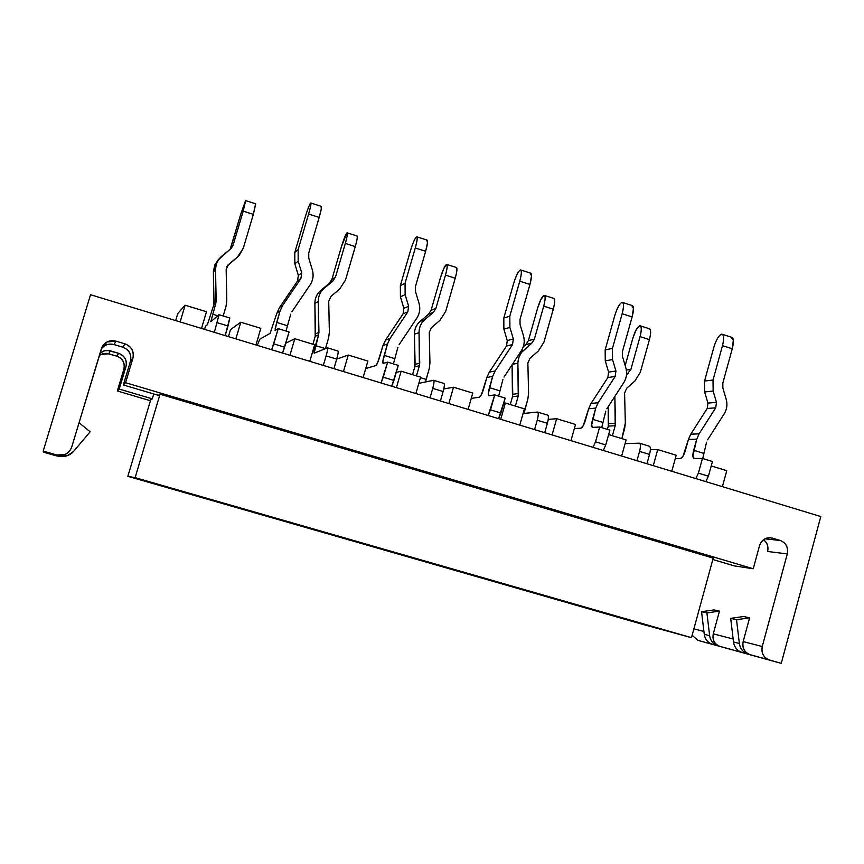 <?xml version="1.0" encoding="UTF-8"?>
<svg xmlns="http://www.w3.org/2000/svg" width="864" height="864" viewBox="0 0 864 864"><rect width="100%" height="100%" fill="white"/><g stroke="black" fill="none" stroke-linecap="round" stroke-linejoin="round"><path stroke-width="1.3" d="M135.13 477.641L691.47 637.664L713.21 558.122L160.034 394.222L135.13 477.641L160.034 394.222L158.242 395.291L123.336 384.955L130.453 361.228C131.695 354.532 129.136 349.855 122.764 347.188L114.005 344.563C109.058 343.256 104.825 344.704 101.315 348.894C104.382 344.79 108.605 343.354 114.005 344.563L122.764 347.188L124.978 343.85C131.533 346.594 134.168 351.41 132.894 358.301L125.572 382.72L753.246 568.76L759.532 545.627C761.897 539.492 766.152 536.987 772.308 538.099L780.235 540.475C786.002 542.938 788.357 547.42 787.288 553.921L762.253 646.52C761.184 653.065 763.538 657.536 769.338 659.945L697.95 640.364L781.25 663.368L697.95 640.364L692.118 635.31L697.95 640.364L712.519 644.328C707.864 642.73 705.11 639.382 704.257 634.295L701.557 611.701L714.01 609.919L719.464 611.129L713.264 633.863L733.147 639.004L713.264 633.863L719.464 611.129L714.01 609.919L701.557 611.701L706.914 612.932L719.464 611.129L706.914 612.932L701.557 611.701L704.257 634.295L709.636 635.71L706.914 612.932L709.636 635.71C710.5 640.84 713.264 644.209 717.952 645.818L719.896 646.38C714.463 644.134 712.26 639.965 713.264 633.863C712.163 640.019 714.366 644.198 719.896 646.38L742.1 652.45C737.262 650.776 734.389 647.287 733.504 641.974L739.368 643.518C740.275 648.875 743.159 652.396 748.04 654.08L750.06 654.664C744.412 652.309 742.111 647.957 743.159 641.585L762.253 646.52L787.288 553.921C788.465 547.355 786.11 542.873 780.235 540.475L770.504 537.732C765.137 537.494 761.476 540.119 759.532 545.627L753.246 568.76L125.572 382.72L123.336 384.955L158.242 395.291L160.034 394.222L713.21 558.122L691.47 637.664L640.915 623.862L127.84 476.323L150.725 399.773L127.84 476.323L135.13 477.641L127.84 476.323L640.915 623.862L691.47 637.664L135.13 477.641M726.775 470.675L722.39 486.659L726.775 470.675L711.223 465.934L726.775 470.675M180.133 321.937L185.134 305.208L177.757 313.546L175.662 320.576L177.757 313.546L185.134 305.208L180.133 321.937M153.738 393.962L152.28 398.844L150.725 399.773L152.28 398.844L153.738 393.962M201.506 328.428L206.474 311.731L185.134 305.208L206.474 311.731L201.506 328.428M228.431 336.614L230.504 329.605L240.786 322.207L235.861 338.872L240.786 322.207L260.842 328.342L240.786 322.207L230.504 329.605L228.431 336.614M255.938 344.963L260.842 328.342L255.938 344.963M294.797 338.71L289.937 355.288L294.797 338.71L314.647 344.779L294.797 338.71L285.811 343.17L294.797 338.71M309.809 361.325L314.647 344.779L309.809 361.325M154.85 483.505L189.421 493.441L154.85 483.505M204.325 498.031L237.449 507.557L204.325 498.031M151.902 482.911L185.555 492.588L151.902 482.911M209.412 499.208L243.583 509.036L209.412 499.208M171.072 488.603L158.814 485.179L171.072 488.603M220.655 502.416L235.796 506.65L220.655 502.416M363.118 377.525L367.891 361.044L348.257 355.039L343.451 371.552L348.257 355.039L367.891 361.044L363.118 377.525M401.155 371.207L396.414 387.634L401.155 371.207L420.595 377.147L401.155 371.207L396.241 372.46L401.155 371.207M415.876 393.552L420.595 377.147L415.876 393.552M336.701 359.132L348.257 355.039L336.701 359.132M263.844 514.847L297.702 524.588L263.844 514.847M308.772 528.077L341.237 537.408L308.772 528.077M258.001 513.421L290.974 522.904L258.001 513.421M317.131 530.194L350.6 539.816L317.131 530.194M273.456 518.044L261.446 514.696L273.456 518.044M328.493 533.423L344.639 537.959L328.493 533.423M468.104 409.406L472.759 393.077L453.514 387.202L448.837 403.564L453.514 387.202L472.759 393.077L468.104 409.406M505.354 403.034L500.72 419.321L505.354 403.034L524.394 408.856L505.354 403.034L503.723 403.24L505.354 403.034M519.793 425.11L524.394 408.856L519.793 425.11M443.783 388.984L453.514 387.202L443.783 388.984M370.591 545.551L403.758 555.098L370.591 545.551M411.156 557.518L442.984 566.665L411.156 557.518M361.973 543.326L394.286 552.614L361.973 543.326M422.658 560.542L455.447 569.97L422.658 560.542M373.864 546.923L362.081 543.629L373.864 546.923M434.117 563.803L451.235 568.62L434.117 563.803M570.964 440.662L575.51 424.472L556.654 418.705L552.085 434.927L556.654 418.705L575.51 424.472L570.964 440.662M621.626 456.041L626.108 439.927L608.634 434.592L626.108 439.927L621.626 456.041M548.23 419.418L556.654 418.705L548.23 419.418M475.178 575.629L507.676 584.982L475.178 575.629M511.52 586.386L542.732 595.361L511.52 586.386M463.882 572.627L495.558 581.742L463.882 572.627M526.046 590.274L558.176 599.519L526.046 590.274M472.349 575.24L460.782 572.011L472.349 575.24M537.602 593.568L555.649 598.655L537.602 593.568M671.771 471.28L676.199 455.231L657.72 449.582L653.27 465.653L657.72 449.582L676.199 455.231L671.771 471.28M650.365 449.734L657.72 449.582L650.365 449.734M577.649 605.102L587.617 607.975L577.649 605.102M609.941 614.682L619.531 617.447L609.941 614.682M602.348 612.209L609.498 614.272L602.348 612.209M633.269 621.4L640.548 623.484L633.269 621.4M623.851 618.624L606.712 613.958L623.851 618.624M592.553 609.314L575.068 604.584L592.553 609.314M563.792 601.366L594.853 610.297L563.792 601.366M585.878 607.716L555.228 599.054L585.878 607.716M627.361 619.423L658.854 628.474L627.361 619.423M648.637 625.536L617.555 616.756L648.637 625.536M650.851 626.141L639.004 622.739L650.851 626.141M557.615 599.864L574.744 604.692L557.615 599.864M460.782 572.011L477.101 576.612L460.782 572.011M362.081 543.629L377.546 547.981L362.081 543.629M261.446 514.696L276.026 518.789L261.446 514.696M158.814 485.179L172.476 489.002L158.814 485.179M625.547 619.078L637.146 622.415L625.547 619.078M587.617 607.975L605.588 613.04L587.617 607.975M820.8 516.542L781.25 663.368L769.338 659.945L781.25 663.368L820.8 516.542L90.526 294.721L820.8 516.542M43.567 452.185L55.847 455.717L58.946 455.879L43.2 451.073L43.567 452.185L43.2 451.073L90.526 294.721L43.2 451.073L56.927 455.015C64.012 456.268 68.947 453.622 71.712 447.088L101.326 348.862L107.006 342.004L115.97 341.14L124.978 343.85L115.97 341.14L114.005 344.563L115.97 341.14C109.663 339.779 104.998 341.798 101.974 347.209L71.464 447.822L69.563 451.116L66.884 453.524L65.092 454.486L56.927 455.015L58.946 455.879C64.692 457.229 69.563 455.749 73.548 451.472L90.148 431.773L79.056 422.712L90.148 431.773L73.548 451.472L67.252 455.717L56.182 455.501L66.226 456.019L58.288 456.192L43.567 452.185M767.599 551.47C768.679 546.815 767.308 542.905 763.484 539.719C767.232 542.495 768.604 546.415 767.599 551.47L787.288 553.921L767.599 551.47M734.389 565.909L712.832 559.516L734.389 565.909L753.246 568.76L734.389 565.909M100.051 353.084L103.55 351.022L107.482 350.384L118.681 353.322C124.718 355.849 127.148 360.277 125.971 366.606L119.232 389.07L152.28 398.844L119.232 389.07L117.331 390.971L123.908 369.09C125.042 362.923 122.677 358.603 116.802 356.152L108.734 353.743L100.699 354.521L99.371 355.352L102.946 353.646L106.52 353.322L116.802 356.152L118.681 353.322L110.398 350.838L108.734 353.743L110.398 350.838L109.577 350.633L104.684 350.687L100.051 353.084M150.433 400.745L117.331 390.971L150.433 400.745M58.007 456.106L55.847 455.717L58.007 456.106M132.894 358.301L130.453 361.228L123.336 384.955L125.572 382.72L132.894 358.301C134.298 351.346 131.652 346.529 124.978 343.85L122.764 347.188C129.254 349.79 131.814 354.467 130.453 361.228L132.894 358.301M764.888 538.823L780.235 540.475L764.888 538.823M119.232 389.07L125.971 366.606L123.908 369.09L117.331 390.971L119.232 389.07M116.802 356.152C122.796 358.549 125.161 362.858 123.908 369.09L125.971 366.606C127.256 360.212 124.826 355.784 118.681 353.322L116.802 356.152M693.878 628.852L703.912 631.454L693.878 628.852M743.656 616.496L749.596 617.825L743.159 641.585L749.596 617.825L736.528 619.715L739.368 643.518L736.528 619.715L749.596 617.825L743.656 616.496L730.685 618.376L736.528 619.715L730.685 618.376L733.504 641.974L730.685 618.376L743.656 616.496M64.422 454.756L56.635 455.209L64.422 454.756M65.772 456.149L58.288 456.192L65.772 456.149M66.679 455.89L56.182 455.501L66.679 455.89M769.338 659.945C763.43 657.601 761.076 653.13 762.253 646.52L743.159 641.585C742.003 648.022 744.304 652.374 750.06 654.664L769.338 659.945M733.504 641.974C734.346 647.32 737.219 650.819 742.1 652.45L748.04 654.08C743.116 652.428 740.221 648.907 739.368 643.518L733.504 641.974M704.257 634.295C705.067 639.414 707.821 642.762 712.519 644.328L717.952 645.818C713.221 644.242 710.456 640.872 709.636 635.71L704.257 634.295M214.358 332.338L218.992 314.744L210.859 321.689L215.816 303.253L213.678 305.262L207.414 324.626L205.481 326.279L204.563 329.357L205.481 326.279L207.414 324.626L213.678 305.262L215.816 303.253L210.805 321.71L219.056 314.723L214.358 332.338M237.794 256.802L227.794 265.162L226.163 269.514L226.8 300.607L226.022 306.385L223.171 315.986L226.022 306.385L226.8 300.607L226.163 269.514L228.409 264.578L237.341 257.191L243.302 248.162L253.346 214.348L243.205 211.14L233.14 244.987L230.483 248.994L221.54 256.37C217.555 259.837 215.546 264.233 215.525 269.557L215.816 303.253L216.162 300.683L214.013 302.724L213.678 305.262L213.397 271.037L215.028 264.46L218.441 259.762M229.759 318.038L225.18 335.621L228.042 325.976L217.22 322.682L228.042 325.976L229.824 318.017L219.056 314.723M217.804 315.76L212.576 314.161L217.804 315.76M219.456 258.433L217.274 261.004L213.386 271.987L215.525 269.557L216.248 264.298L218.398 259.816L231.476 248.022L233.14 244.987L230.137 249.286L240.721 214.294L230.785 247.72L233.14 244.987L243.205 211.14L253.346 214.348L243.302 248.162L239.101 255.539L226.908 266.414L239.101 255.539M255.593 203.936L253.346 214.348L255.744 203.828L245.668 200.632L243.205 211.14L245.668 200.632M245.516 200.74L240.721 214.294L245.516 200.74M216.162 300.683L215.525 269.557L213.386 271.987L214.013 302.724L216.162 300.683M290.736 314.237L286.006 331.031L290.736 314.237M289.094 331.97L282.55 353.052L284.623 347.188L273.748 343.872L271.685 349.747L278.23 328.644L275.195 330.394L275.206 328.298L280.066 310.954L276.955 312.962L270.151 333.288L259.794 339.239L257.278 345.373L259.794 339.239L270.151 333.288L276.955 312.962L279.536 307.508L297.518 281.016L298.35 275.432L294.84 263.79L294.786 252.472L305.132 217.339L294.786 252.472L294.84 263.79L298.35 275.432L297.518 281.016L279.536 307.508L276.955 312.962L280.066 310.954L276.685 322.434L287.366 325.706L276.685 322.434L275.108 330.404L278.23 328.644L289.094 331.97L278.23 328.644L273.748 343.872L284.623 347.188L289.094 331.97M291.892 311.785L310.068 284.947C313.06 280.292 313.816 275.27 312.325 269.87L308.761 258.088L308.74 252.99L319.194 217.426L308.599 214.056L298.112 249.653L298.177 261.133L301.73 272.927L300.888 278.586L282.668 305.424L280.066 310.954L282.668 305.424L279.536 307.508L282.668 305.424L300.888 278.586L297.518 281.016L300.888 278.586L301.73 272.927L298.35 275.432L301.73 272.927L298.177 261.133L294.84 263.79L298.177 261.133L298.112 249.653L294.786 252.472L298.112 249.653L308.599 214.056C310.727 206.528 311.386 202.878 310.565 203.105C309.269 204.952 307.454 209.693 305.132 217.339C307.476 209.606 309.29 204.865 310.565 203.105L310.792 202.986C311.288 203.537 310.554 207.23 308.599 214.056L319.194 217.426L308.74 252.99L308.761 258.088L312.325 269.87C313.848 275.27 313.103 280.303 310.068 284.947L291.892 311.785M321.084 206.464L321.289 208.958L319.194 217.426C321.138 210.6 321.851 206.917 321.332 206.356L310.792 202.986M323.32 365.429L326.117 355.871C327.532 350.773 327.942 348.095 327.348 347.857L314.226 353.182C313.697 352.933 314.107 350.395 315.446 345.589L318.611 334.768L315.209 336.355L312.898 344.239L315.209 336.355L318.611 334.768L314.14 353.192L327.456 347.846C327.92 348.354 327.478 351.022 326.117 355.871L323.32 365.429M328.622 337.835L325.48 348.613L328.622 337.835L329.378 332.111L328.709 301.32L330.912 296.417L339.649 289.073L345.481 280.109L355.277 246.586L345.33 243.443L335.513 276.998L332.921 280.984L324.173 288.317C320.263 291.762 318.298 296.114 318.287 301.396L318.611 334.768L318.946 332.23L315.544 333.85L315.209 336.355L314.885 303.404C314.896 298.188 316.84 293.89 320.695 290.488L329.335 283.241L331.906 279.31L341.604 246.164L331.906 279.31L335.513 276.998L345.33 243.443L355.277 246.586L345.481 280.109L339.649 289.073L330.912 296.417L328.709 301.32L329.378 332.111L328.622 337.835M337.889 351.076C338.515 351.324 338.116 354.002 336.712 359.1L333.925 368.658L336.712 359.1L326.117 355.871L336.712 359.1C338.062 354.262 338.494 351.583 337.997 351.065L327.456 347.846M325.426 348.635L315.446 345.589L325.426 348.635M356.81 236.056C357.761 235.969 357.253 239.479 355.277 246.586C357.102 240.106 357.696 236.574 357.07 235.98L347.198 232.848M346.939 232.924L347.177 232.837C347.782 233.42 347.166 236.952 345.33 243.443C347.317 236.326 347.846 232.826 346.939 232.924L341.604 246.164C343.818 238.885 345.6 234.468 346.939 232.924M332.921 280.984L335.513 276.998L331.906 279.31L329.335 283.241L332.921 280.984L320.695 290.488L332.921 280.984M318.287 301.396C318.265 296.104 320.231 291.74 324.173 288.317L320.695 290.488C316.807 293.868 314.863 298.177 314.885 303.404L318.287 301.396L314.885 303.404L315.544 333.85L318.946 332.23L318.287 301.396M397.915 347.22L393.422 363.895L397.915 347.22M398.282 365.386L391.716 386.208L393.93 380.462L383.27 377.212L381.067 382.979L387.634 362.124L383.216 363.409L382.882 361.238L387.472 344.012L382.979 345.557L377.59 362.815L375.862 365.558L365.72 368.528L375.862 365.558C376.877 364.835 378.173 361.908 379.728 356.789L382.979 345.557L385.495 340.146L403.067 313.859L403.877 308.329L400.421 296.816L400.356 285.595L410.443 250.776L400.356 285.595L400.421 296.816L403.877 308.329L403.067 313.859L385.495 340.146L382.979 345.557L387.472 344.002L390.01 338.526L387.472 344.012L384.178 355.385L394.632 358.592L384.178 355.385C382.849 360.191 382.482 362.869 383.087 363.42L387.634 362.124L398.282 365.386L387.634 362.124L383.27 377.212L393.93 380.462L398.282 365.386M399.049 344.79L416.815 318.168C419.731 313.546 420.466 308.567 418.997 303.221L415.498 291.568L415.465 286.524L425.65 251.273L415.271 247.979L405.054 283.252L405.13 294.624L408.629 306.288L407.808 311.893L390.01 338.526L385.495 340.146L390.01 338.526L407.808 311.893L403.067 313.859L407.808 311.893L408.629 306.288L403.877 308.329L408.629 306.288L405.13 294.624L400.421 296.816L405.13 294.624L405.054 283.252L400.356 285.595L405.054 283.252L415.271 247.979C417.301 240.494 417.701 236.801 416.459 236.898C414.763 238.594 412.754 243.216 410.443 250.776C412.765 243.13 414.774 238.496 416.459 236.898L416.804 236.812C417.658 237.481 417.15 241.196 415.271 247.979L425.65 251.273L415.465 286.524L415.498 291.568L418.997 303.221C420.498 308.567 419.774 313.546 416.815 318.168L399.049 344.79M426.762 240.181L427.486 242.816L425.65 251.273C427.518 244.501 428.004 240.786 427.118 240.106L416.804 236.812M430.034 397.85L432.756 388.368C434.106 383.303 434.344 380.614 433.469 380.29L418.802 383.368L433.62 380.29C434.344 380.873 434.063 383.562 432.756 388.368L430.034 397.85M416.47 375.883L419.407 365.666L414.785 366.865L412.528 374.674L414.785 366.865L419.407 365.666L416.47 375.883M429.224 368.68L425.477 381.964L426.136 379.393L420.444 377.665L426.136 379.393L429.224 368.68L429.948 363.01L429.257 332.5L431.406 327.64L439.97 320.339L445.673 311.44L455.231 278.197L445.478 275.108L435.899 308.383L433.361 312.347L424.796 319.637C420.962 323.06 419.051 327.38 419.04 332.608L419.407 365.666L419.731 363.15L415.109 364.37L414.785 366.865L414.428 334.206C414.428 329.054 416.329 324.778 420.109 321.397L428.576 314.194L431.082 310.284L440.554 277.42L431.082 310.284L435.899 308.383L445.478 275.108L455.231 278.197L445.673 311.44L439.97 320.339L431.406 327.64L429.257 332.5L429.948 363.01L429.224 368.68M443.794 383.443C444.701 383.778 444.474 386.478 443.135 391.532L440.424 401.004L443.135 391.532L432.756 388.368L443.135 391.532C444.431 386.726 444.701 384.037 443.945 383.443L433.62 380.29M456.084 267.559C457.402 267.592 457.121 271.134 455.231 278.197C456.98 271.76 457.38 268.196 456.43 267.505L446.753 264.438C447.66 265.108 447.239 268.672 445.478 275.108C447.379 268.045 447.682 264.503 446.396 264.481L446.731 264.438M446.396 264.481L443.664 268.78L440.554 277.42C442.746 270.205 444.701 265.896 446.396 264.481M433.361 312.347L435.899 308.383L431.082 310.284L428.576 314.194L433.361 312.347L428.576 314.194L420.109 321.397L424.796 319.637L433.361 312.347M419.04 332.608C419.018 327.37 420.93 323.05 424.796 319.637L420.109 321.397C416.297 324.767 414.396 329.033 414.428 334.206L419.04 332.608L414.428 334.206L415.109 364.37L419.731 363.15L419.04 332.608M502.902 379.534L498.636 396.09L502.902 379.534M505.181 398.088L498.593 418.673L500.947 413.035L490.514 409.86L488.171 415.508L494.759 394.902L489.013 395.755L488.333 393.509L492.664 376.38L486.853 377.492L481.464 394.567L479.444 397.181L471.236 398.412L479.444 397.181C480.719 396.554 482.134 393.692 483.689 388.627L486.853 377.492L489.316 372.136L506.498 346.043L507.276 340.556L503.874 329.173L503.798 318.06L513.626 283.543L503.798 318.06L503.874 329.173L507.276 340.556L506.498 346.043L489.316 372.136L486.853 377.492L492.664 376.38L489.456 387.655L499.705 390.798L489.456 387.655C488.192 392.429 487.987 395.129 488.84 395.744L494.759 394.902L505.181 398.088L494.759 394.902L490.514 409.86L500.947 413.035L505.181 398.088M504.004 377.114L521.37 350.698C524.221 346.118 524.934 341.183 523.487 335.891L520.042 324.367L520.009 319.378L529.945 284.44L519.772 281.2L509.814 316.17L509.9 327.424L513.346 338.958L512.546 344.52L495.158 370.948L492.664 376.38L495.158 370.948L489.316 372.136L495.158 370.948L512.546 344.52L506.498 346.043L512.546 344.52L513.346 338.958L507.276 340.556L513.346 338.958L509.9 327.424L503.874 329.173L509.9 327.424L509.814 316.17L503.798 318.06L509.814 316.17L519.772 281.2C521.705 273.769 521.845 270.043 520.204 270C518.13 271.555 515.938 276.07 513.626 283.543C515.938 275.972 518.13 271.458 520.204 270L520.657 269.957C521.856 270.724 521.564 274.471 519.772 281.2L529.945 284.44L520.009 319.378L520.042 324.367L523.487 335.891C524.966 341.183 524.264 346.118 521.37 350.698L504.004 377.114M530.302 273.218L531.511 275.983L529.945 284.44C531.727 277.711 531.997 273.964 530.766 273.186L520.657 269.957M534.568 429.602L537.224 420.206C538.499 415.174 538.574 412.463 537.43 412.052L523.076 413.51L537.624 412.074C538.596 412.722 538.466 415.433 537.224 420.206L534.568 429.602M515.376 406.102L518.249 395.971L512.46 396.781L510.257 404.536L512.46 396.781L518.249 395.971L515.376 406.102M527.872 398.93L524.027 413.413L524.869 409.558L524.254 409.363L524.869 409.558L527.872 398.93L528.584 393.304L527.872 363.085L529.967 358.258L538.348 351L543.942 342.166L553.273 309.193L543.704 306.169L534.352 339.174L531.868 343.094L521.381 352.534L518.519 358.096L517.849 363.215L518.249 395.971L518.562 393.476L512.773 394.308L512.46 396.781L512.071 364.846L512.773 394.308L518.562 393.476L517.86 362.124L519.242 356.108L521.953 351.853L531.868 343.094L534.352 339.174L543.704 306.169L553.273 309.193L543.942 342.166L538.348 351L529.967 358.258L527.872 363.085L528.584 393.304L527.872 398.93M547.549 415.141C548.716 415.562 548.662 418.284 547.387 423.306L544.741 432.691L547.387 423.306L537.224 420.206L547.387 423.306C548.629 418.532 548.748 415.822 547.744 415.163L537.624 412.074M523.26 346.842L525.917 344.552L528.368 340.675L537.624 308.081L528.368 340.675L534.352 339.174L528.368 340.675L525.917 344.552L531.868 343.094L525.917 344.552L523.26 346.842M553.457 298.458C555.131 298.598 555.066 302.184 553.273 309.193C554.947 302.81 555.152 299.225 553.889 298.436L544.406 295.423M543.953 295.445L544.385 295.423C545.616 296.19 545.389 299.776 543.704 306.169C545.508 299.149 545.594 295.574 543.953 295.445L540.832 299.57L537.624 308.081C539.795 300.931 541.912 296.719 543.953 295.445M521.251 350.87L523.476 350.352L521.251 350.87M512.395 364.36L517.849 363.215L512.395 364.36M605.761 411.188L601.711 427.626L605.761 411.188M609.887 430.132L605.75 444.928L603.277 450.468L605.75 444.928L595.534 441.817L593.071 447.368L595.534 441.817L599.67 427L592.65 427.442L591.656 425.11L595.728 408.1L588.654 408.791L583.254 425.671L580.964 428.177L574.355 428.587L580.964 428.177C582.487 427.626 584.021 424.84 585.554 419.828L588.654 408.791L591.052 403.477L607.846 377.579L608.612 372.146L605.264 360.882L605.167 349.877L614.758 315.652L605.167 349.877L605.264 360.882L608.612 372.146L607.846 377.579L591.052 403.477L588.654 408.791L595.739 408.1L592.607 419.278L602.64 422.356L592.607 419.278C591.386 424.008 591.332 426.719 592.445 427.421L599.67 427L609.887 430.132L599.67 427L595.534 441.817L605.75 444.928L609.887 430.132M631.768 305.597L633.442 308.491L632.124 316.926L622.436 351.562L622.48 356.508L625.86 367.902C627.318 373.14 626.638 378.032 623.808 382.568L606.841 408.791L623.808 382.568C626.605 378.022 627.286 373.14 625.86 367.902L622.48 356.508L622.436 351.562L632.124 316.926L622.156 313.751L612.446 348.419L612.544 359.564L615.935 370.98L615.157 376.477L598.158 402.71L595.728 408.1L598.158 402.71L591.052 403.477L598.158 402.71L615.157 376.477L607.846 377.579L615.157 376.477L615.935 370.98L608.612 372.146L615.935 370.98L612.544 359.564L605.264 360.882L612.544 359.564L612.446 348.419L605.167 349.877L612.446 348.419L622.156 313.751C623.992 306.374 623.894 302.605 621.875 302.443C619.423 303.847 617.047 308.254 614.758 315.652M614.758 315.662C617.047 308.167 619.412 303.761 621.875 302.443L622.415 302.432C623.959 303.307 623.873 307.076 622.156 313.751L632.124 316.926C633.83 310.252 633.895 306.472 632.329 305.586L622.415 302.432M636.984 460.706L639.565 451.397C640.786 446.407 640.699 443.664 639.295 443.178L625.082 443.621L639.522 443.21C640.742 443.934 640.753 446.666 639.565 451.397L636.984 460.706M612.403 435.737L615.2 425.704L608.278 426.136L607.381 429.365L608.278 426.136L615.2 425.704L612.403 435.737M624.64 428.598L621.853 438.62L625.331 423.025L624.586 393.077L626.648 388.292L634.856 381.078L640.321 372.308L649.436 339.606L640.051 336.636L630.914 369.371L626.497 375.008L630.914 369.371L640.051 336.636L649.436 339.606L640.321 372.308L634.856 381.078L626.648 388.292L624.586 393.077L625.331 423.025L624.64 428.598M649.21 446.213C650.635 446.71 650.743 449.442 649.523 454.432L646.952 463.741L649.523 454.432L639.565 451.397L649.523 454.432C650.711 449.701 650.689 446.969 649.447 446.245L639.522 443.21M614.844 396.425L615.2 425.704L615.514 423.22L608.591 423.684L608.278 426.136L608.17 406.739L608.591 423.684L615.514 423.22L614.844 396.425M625.18 365.612L632.858 338.159L625.18 365.612M648.994 328.774C650.992 329.022 651.143 332.64 649.436 339.606C651.046 333.266 651.067 329.659 649.501 328.784L640.202 325.825M639.662 325.814L640.17 325.814C641.704 326.689 641.671 330.296 640.051 336.636C641.768 329.67 641.639 326.063 639.662 325.814L636.174 329.778L632.858 338.159C635.018 331.085 637.286 326.97 639.662 325.814M626.368 370.084L630.914 369.371L626.368 370.084M626.594 373.55L628.484 373.27L626.594 373.55M706.558 442.206L702.724 458.536L706.558 442.206M712.444 461.506L708.415 476.183L705.812 481.615L708.415 476.183L698.404 473.137L695.812 478.58L698.404 473.137L702.443 458.449L694.202 458.492L692.885 456.084L696.73 439.182L688.424 439.463L683.035 456.17L680.465 458.557L675.281 458.579L680.465 458.557C682.236 458.093 683.888 455.371 685.411 450.403L688.424 439.463L690.768 434.192L707.195 408.488L707.94 403.11L704.646 391.954L704.538 381.056L713.891 347.134L704.538 381.056L704.646 391.954L707.94 403.11L707.195 408.488L690.768 434.192L688.424 439.463L696.73 439.182L693.673 450.263L703.512 453.276L693.673 450.263C692.518 454.961 692.604 457.682 693.943 458.449L702.443 458.449L712.444 461.506L702.443 458.449L698.404 473.137L708.415 476.183L712.444 461.506M707.605 439.83L724.205 413.813C726.926 409.298 727.596 404.449 726.192 399.276L722.866 388.001L722.812 383.098L732.251 348.764L722.488 345.654L713.027 380.02L713.135 391.057L716.472 402.354L715.716 407.808L699.095 433.836L696.73 439.182L699.095 433.836L690.768 434.192L699.095 433.836L715.716 407.808L707.195 408.488L715.716 407.808L716.472 402.354L707.94 403.11L716.472 402.354L713.135 391.057L704.646 391.954L713.135 391.057L713.027 380.02L704.538 381.056L713.027 380.02L722.488 345.654C724.226 338.332 723.902 334.519 721.516 334.228C718.708 335.513 716.17 339.811 713.891 347.134C716.159 339.714 718.697 335.416 721.516 334.228L722.164 334.26C724.021 335.232 724.129 339.034 722.488 345.654L732.251 348.764L722.812 383.098L722.866 388.001L726.192 399.276C727.628 404.46 726.959 409.298 724.205 413.813L707.605 439.83M731.214 337.327L733.342 340.34L732.251 348.764C733.892 342.144 733.763 338.342 731.873 337.36L722.164 334.26"/></g></svg>
